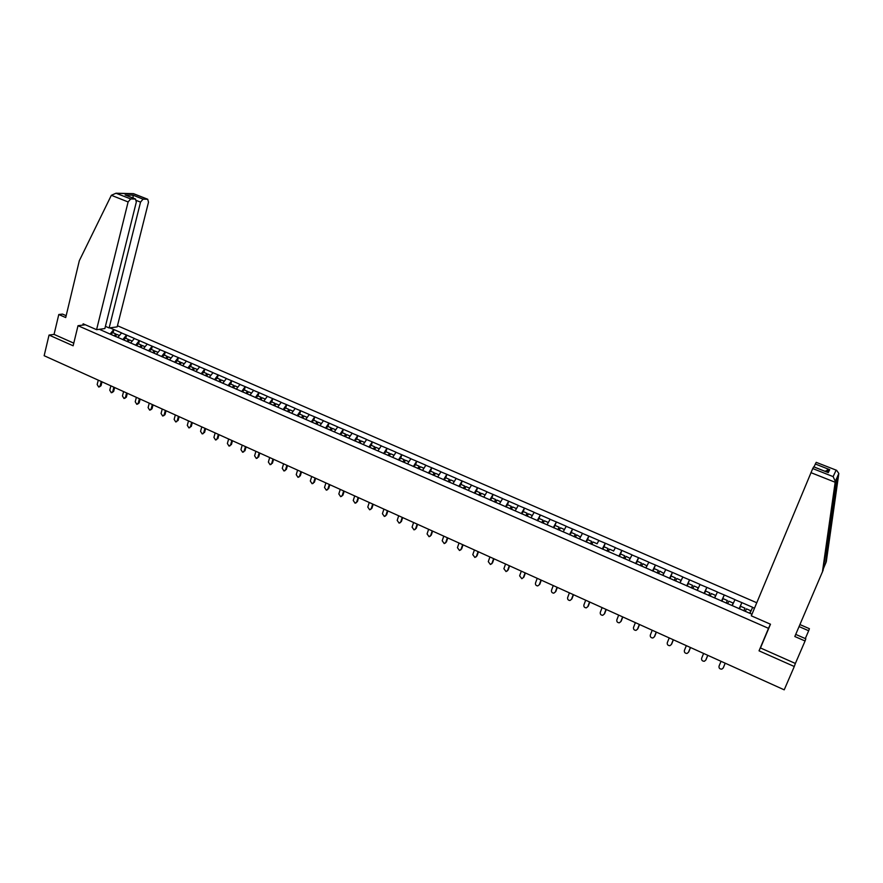 <?xml version="1.0" encoding="UTF-8"?>
<svg xmlns="http://www.w3.org/2000/svg" width="883" height="883" viewBox="0 0 883 883"><rect width="100%" height="100%" fill="white"/><g stroke="black" fill="none" stroke-linecap="round" stroke-linejoin="round"><path stroke-width="1.32" d="M756.753 602.747L117.472 325.739M66.159 315.695L62.516 314.094L58.786 314.514L54.062 334.392L49.04 335.065L73.134 345.783L78.013 325.706L85.353 324.767M78.013 325.706L768.519 628.343L770.395 624.171M99.349 329.304L116.17 336.743M109.823 327.88L113.896 329.547L113.09 332.781M117.803 337.461L121.622 332.913L113.896 329.547M121.446 332.935L126.611 335.076L125.783 338.321M130.585 343.046L134.393 338.454L126.611 335.076M134.216 338.487L139.404 340.639L138.576 343.895M143.465 348.664L147.251 344.05L139.404 340.639M147.075 344.083L152.306 346.246L151.457 349.513M156.434 354.326L160.198 349.679L152.306 346.246M160.033 349.712L165.287 351.898L164.437 355.165M169.503 360.032L173.245 355.352L165.287 351.898M173.079 355.385L178.377 357.593L177.505 360.86M182.671 365.783L186.401 361.07L178.377 357.593M186.236 361.103L191.567 363.321L190.673 366.6M195.927 371.566L199.646 366.831L191.567 363.321M199.481 366.864L204.845 369.094L203.951 372.394M209.293 377.405L212.98 372.637L204.845 369.094M212.825 372.67L218.233 374.922L217.317 378.222M222.759 383.288L226.434 378.487L218.233 374.922M226.269 378.52L231.71 380.783L230.794 384.094M236.324 389.204L239.977 384.37L231.71 380.783M239.823 384.414L245.297 386.688L244.359 389.999M249.988 395.176L253.62 390.308L245.297 386.688M253.465 390.341L258.995 392.637L258.035 395.97M263.796 401.147L267.372 396.29L258.995 392.637M267.229 396.324L272.781 398.641L271.821 401.975M277.704 407.162L281.236 402.317L272.781 398.641M281.081 402.361L286.688 404.679L285.706 408.023M291.688 413.277L295.198 408.387L286.688 404.679M295.054 408.432L300.695 410.772L299.69 414.127M305.783 419.425L309.271 414.502L300.695 410.772M309.127 414.546L314.801 416.908L313.796 420.264M319.988 425.628L323.454 420.672L314.801 416.908M323.31 420.716L329.028 423.1L328.001 426.467M334.304 431.875L337.748 426.886L329.028 423.1M337.604 426.93L343.366 429.326L342.328 432.703M348.719 438.178L352.151 433.145L343.366 429.326M352.008 433.2L357.814 435.606L356.754 438.994M363.266 444.524L366.666 439.458L357.814 435.606M366.533 439.513L372.372 441.941L371.301 445.33M377.913 450.915L381.29 445.827L372.372 441.941M381.158 445.871L387.041 448.321L385.959 451.721M392.681 457.372L396.037 452.228L387.041 448.321M395.904 452.284L401.831 454.756L400.727 458.167M407.571 463.862L410.893 458.696L401.831 454.756M410.772 458.752L416.743 461.235L415.628 464.657M422.571 470.418L425.871 465.209L416.743 461.235M425.749 465.264L431.765 467.769L430.639 471.191M437.703 477.019L440.97 471.776L431.765 467.769M440.86 471.831L446.908 474.359L445.76 477.791M452.946 483.674L456.191 478.398L446.908 474.359M456.081 478.454L462.184 480.992L461.014 484.436M468.321 490.385L471.533 485.065L462.184 480.992M471.423 485.131L477.571 487.692L476.39 491.136M483.807 497.151L487.008 491.787L477.571 487.692M486.897 491.853L493.089 494.436L491.886 497.891M499.425 503.972L502.593 498.575L493.089 494.436M502.493 498.641L508.729 501.235L507.515 504.701M515.175 510.849L518.31 505.407L508.729 501.235M518.211 505.473L524.491 508.089L523.266 511.566M531.058 517.78L534.16 512.295L524.491 508.089M534.06 512.372L540.396 515.01L537.835 520.86M547.063 524.767L550.142 519.248L540.396 515.01M550.043 519.314L556.422 521.974L553.873 527.857M563.199 531.82L566.246 526.246L556.422 521.974M566.158 526.323L572.581 529.005L571.257 532.604M579.48 538.917L582.493 533.31L572.581 529.005M582.405 533.387L588.884 536.091L587.471 539.877M597.063 543.818L598.873 540.429L588.884 536.091M598.784 540.517L605.308 543.233L603.795 547.25M613.564 551.091L615.385 547.615L605.308 543.233M615.296 547.692L621.875 550.44L620.252 554.734M629.115 560.595L632.04 554.855L621.875 550.44M631.963 554.943L638.586 557.703L636.809 562.328M645.948 567.935L648.828 562.162L638.586 557.703M648.751 562.239L655.44 565.032L653.464 570.087M662.912 575.352L665.76 569.524L655.44 565.032M665.694 569.612L672.427 572.416L670.208 578.034M680.031 582.824L682.846 576.952L672.427 572.416M682.78 577.04L689.557 579.866L687.106 586.036M697.283 590.352L700.064 584.436L689.557 579.866M700.009 584.535L706.841 587.383L704.347 593.564M714.7 597.957L717.438 591.996L706.841 587.383M717.382 592.085L724.27 594.965L721.742 601.157M732.25 605.628L734.965 599.612L724.27 594.965M734.91 599.712L741.852 602.614L739.292 608.817M749.965 613.354L752.636 607.294L741.852 602.614M752.581 607.394L754.479 608.221M751.974 614.237L116.115 336.622M122.792 339.635L126.435 335.099M135.607 345.231L139.238 340.672M148.521 350.871L152.13 346.279M161.534 356.555L165.121 351.931M174.635 362.273L178.211 357.615M187.836 368.034L191.401 363.354M201.147 373.851L204.679 369.127M214.547 379.701L218.068 374.955M228.046 385.595L231.556 380.816M241.655 391.533L245.143 386.721M255.364 397.527L258.84 392.681M269.183 403.553L272.637 398.674M283.101 409.635L286.534 404.723M297.13 415.761L300.54 410.816M311.269 421.931L314.657 416.953M325.507 428.156L328.884 423.145M339.867 434.414L343.222 429.381M354.337 440.738L357.67 435.661M368.917 447.107L372.24 441.997M383.619 453.52L386.909 448.376M398.432 459.988L401.71 454.811M413.365 466.511L416.61 461.29M428.421 473.078L431.644 467.824M443.597 479.712L446.798 474.414M458.884 486.39L462.063 481.058M474.303 493.122L477.46 487.747M489.844 499.91L492.979 494.502M505.517 506.743L508.619 501.301M521.312 513.641L524.392 508.166M537.25 520.595L540.297 515.076M553.31 527.615L556.323 522.052M569.502 534.679L572.493 529.083M585.826 541.809L588.795 536.169M602.283 548.994L605.23 543.31M618.884 556.246L621.798 550.517M635.628 563.553L638.508 557.791M652.515 570.926L655.363 565.12M669.535 578.365L672.36 572.504M686.709 585.859L689.491 579.965M704.027 593.42L706.786 587.482M721.499 601.047L724.215 595.065M739.115 608.74L741.797 602.703M762.603 642.89L759.038 650.837L794.281 666.51L795.373 663.453L760.462 647.956L770.484 624.215L751.312 615.826L812.735 468.553L813.729 466.798L828.265 472.615L813.685 466.853M794.281 666.51L784.214 689.833L44.15 355.717L49.04 335.065M759.038 650.837L768.519 628.343M110.066 334.083L113.719 329.569M100.463 329.789L100.485 329.149M721.047 661.312L719.038 666.146C718.773 668.111 719.689 669.115 721.797 669.148L723.188 668.023L725.197 663.188L723.343 667.725M749.766 613.266L750.815 610.76L746.444 608.851L745.296 611.444M749.722 613.255L750.815 610.76M739.457 608.895L740.605 606.301L744.965 608.21L743.872 610.815M743.817 610.793L744.965 608.21M703.619 653.442L701.643 658.265C701.378 660.208 702.272 661.201 704.347 661.268L705.76 660.131L707.736 655.307M732.106 605.561L733.144 603.056L728.806 601.168L727.647 603.74M732.04 605.528L733.144 603.056M721.864 601.213L723.022 598.641L727.349 600.528L726.268 603.133M726.19 603.1L727.349 600.528M706.069 659.579L707.813 655.329M686.345 645.639L684.391 650.462C684.126 652.371 685.009 653.365 687.04 653.442L688.475 652.305L690.429 647.482M714.601 597.912L715.627 595.418L711.323 593.542L710.153 596.102M714.513 597.879L715.627 595.418M704.413 593.597L705.583 591.047L709.877 592.912L708.806 595.506M708.707 595.462L709.877 592.912M688.806 651.764L690.517 647.526M669.215 637.912L667.294 642.714C667.029 644.601 667.89 645.583 669.877 645.694L671.334 644.546L673.265 639.734M697.239 590.341L698.254 587.846L693.994 585.992L692.813 588.531M697.129 590.285L698.254 587.846M687.117 586.036L688.298 583.508L692.559 585.363L691.499 587.957M691.378 587.901L692.559 585.363M671.687 644.016L673.376 639.789M652.228 630.241L650.33 635.032C650.065 636.897 650.914 637.879 652.868 638.001L654.347 636.853L656.235 632.051M680.859 581.058L681.036 580.341L676.808 578.497L675.616 581.014M679.888 582.758L681.036 580.341M669.965 578.553L671.168 576.036L675.385 577.879L674.336 580.462M674.193 580.396L675.385 577.879M654.711 636.334L656.378 632.118M635.385 622.636L633.519 627.416C633.254 629.248 634.082 630.241 636.003 630.374L637.493 629.215L639.358 624.436M663.85 573.42L659.767 571.069L658.563 573.575M662.802 575.297L663.961 572.901M652.967 571.124L654.171 568.63L658.354 570.451L657.316 573.023M657.151 572.957L658.354 570.451M637.879 628.707L639.524 624.502M823.276 568.961L826.278 561.731L838.828 473.454L836.598 470.308L816.201 462.35L836.598 470.308M825.627 563.486L836.863 477.835L823.077 570.341L794.821 636.511L805.064 640.992L805.826 638.817L795.726 634.402M805.296 638.586L808.673 630.749L799.071 626.577M808.673 630.749L809.402 628.685L799.932 624.579M805.064 640.992L795.373 663.453M812.735 468.553L833.122 476.61L835.296 481.323L822.393 572.173M813.983 466.897L816.201 462.35M827.095 472.107L827.824 472.361M815.285 463.983L829.711 469.668L824.998 471.246M111.346 195.298L116.004 193.234L130.684 198.929L128.112 201.942L111.346 195.298L79.327 260.695L65.717 317.549L58.786 314.514M105.419 326.357L109.139 327.968L117.185 326.876L148.499 202.218L147.715 199.249L143.057 199.15L140.54 202.108L136.446 200.496M109.139 327.968L140.54 202.108M82.836 325.087L83.145 323.807L96.578 329.679L104.867 328.553L136.313 202.052L135.496 199.039L130.684 198.929M96.578 329.679L128.112 201.942M54.062 334.392L73.775 343.145M133.156 198.123L132.969 195.176L143.057 199.15M135.265 199.006L126.269 195.397M147.505 199.227L133.167 193.642M618.674 615.098L616.842 619.866C616.577 621.676 617.394 622.658 619.281 622.813L620.782 621.654L622.625 616.875M646.963 565.882L642.868 563.707L641.654 566.191M645.859 567.901L647.029 565.517M636.102 563.762L637.316 561.29L641.466 563.089L640.44 565.661M640.252 565.573L641.466 563.089M621.19 621.157L622.813 616.963M602.118 607.614L600.297 612.372C600.043 614.171 600.837 615.142 602.703 615.308L604.215 614.149L606.025 609.38M630.197 558.442L626.113 556.4L624.888 558.862M629.06 560.573L630.23 558.199M619.38 556.467L620.606 554.005L624.722 555.793L623.707 558.354M623.497 558.255L624.722 555.793M604.634 613.663L606.235 609.48M585.683 600.197L583.906 604.943C583.641 606.72 584.425 607.692 586.257 607.868L587.78 606.698L589.568 601.952M613.586 550.937L609.491 549.16L608.255 551.61M602.802 549.226L604.038 546.776L608.122 548.553L607.118 551.113M606.875 551.003L608.122 548.553M588.221 606.235L589.8 602.051M569.392 592.846L567.637 597.581C567.383 599.336 568.155 600.308 569.954 600.495L571.478 599.325L573.244 594.59M597.074 543.74L593.023 541.974L591.765 544.403M586.356 542.041L587.603 539.612L591.654 541.378L590.661 543.928M590.396 543.807L591.654 541.378M571.941 598.862L573.497 594.7M553.244 585.55L551.5 590.274C551.257 592.007 552.007 592.979 553.773 593.177L555.319 592.007L557.063 587.272M580.462 537.052L576.676 534.855L575.418 537.261M570.043 534.921L571.312 532.515L575.319 534.259L574.336 536.798M574.06 536.676L575.319 534.259M555.793 591.555L557.328 587.394M537.217 578.321L535.506 583.034C535.253 584.745 536.003 585.705 537.736 585.915L539.292 584.745L541.003 580.032M564.436 529.513L560.473 527.791L559.193 530.186M558.155 529.734L559.127 527.206L555.142 525.473M557.857 529.601L559.127 527.206M539.778 584.303L541.29 580.153M521.323 571.146L519.634 575.848L521.831 578.718L523.387 577.548L525.076 572.835M548.31 522.493L544.392 520.782L543.111 523.166M542.107 522.725L543.056 520.197L539.116 518.487M541.776 522.581L543.056 520.197M523.895 577.118L525.385 572.979M505.562 564.027L503.895 568.718L506.058 571.577L507.615 570.407L509.281 565.705M507.615 570.407L507.295 570.959M532.317 515.517L528.453 513.829L527.162 516.202M521.919 513.906L523.222 511.555L527.129 513.255L526.18 515.771M525.838 515.617L527.129 513.255M508.144 569.988L509.612 565.86M489.922 556.963L488.288 561.643L490.407 564.491L491.974 563.321L493.619 558.641M491.974 563.321L491.632 563.906M516.445 508.597L512.637 506.941L511.334 509.292M506.147 507.019L507.449 504.679L511.323 506.367L510.385 508.873M510.021 508.718L511.323 506.367M492.515 562.913L493.961 558.796M474.414 549.966L472.791 554.634L474.888 557.46L476.456 556.29L478.078 551.621M476.456 556.29L476.08 556.919M500.705 501.743L496.952 500.098L495.639 502.438M490.484 500.186L491.798 497.857L495.65 499.535L494.723 502.03M494.337 501.864L495.65 499.535M477.019 555.893L478.443 551.787M459.028 543.023L457.427 547.67L459.502 550.495L461.069 549.314L462.659 544.656M461.069 549.314L460.672 549.977M485.098 494.933L481.401 493.321L480.076 495.639M474.966 493.409L476.29 491.091L480.109 492.758L479.182 495.253M478.785 495.076L480.109 492.758M461.643 548.928L463.045 544.833M443.763 536.124L442.195 540.771L444.226 543.586L445.794 542.405L447.372 537.758M445.794 542.405L445.374 543.089M469.613 488.189L465.959 486.599L464.635 488.895M459.557 486.676L460.893 484.381L464.679 486.036L463.774 488.52M463.354 488.332L464.679 486.036M446.39 542.03L447.769 537.935M428.619 529.292L427.074 533.928L429.083 536.721L430.65 535.551L432.206 530.915M430.65 535.551L430.209 536.257M454.259 481.489L450.65 479.922L449.37 482.118M444.281 480.01L445.628 477.725L449.381 479.37L448.487 481.842M448.045 481.654L449.381 479.37M431.257 535.175L432.615 531.102M413.597 522.515L412.074 527.129L414.05 529.91L415.617 528.74L417.151 524.116M415.617 528.74L415.153 529.469M439.017 474.855L435.462 473.299L434.171 475.484M429.127 473.387L430.474 471.125L434.204 472.747L433.31 475.22M432.858 475.021L434.204 472.747M416.235 528.376L417.593 524.314M398.697 515.782L397.195 520.396L399.138 523.166L400.716 521.985L402.218 517.372M400.716 521.985L400.231 522.747M423.906 468.266L420.396 466.732L419.094 468.895M414.094 466.831L415.451 464.579L419.149 466.191L418.266 468.652M417.791 468.443L419.149 466.191M401.346 521.632L402.67 517.581M383.917 509.105L382.427 513.707L384.348 516.467L385.926 515.286L387.405 510.683M385.926 515.286L385.418 516.069M408.906 461.732L405.452 460.22L404.138 462.372M399.171 460.319L400.54 458.078L404.215 459.679L403.365 462.085M402.847 461.919L404.215 459.679M386.566 514.944L387.88 510.904M369.249 502.482L367.781 507.074L369.679 509.822L371.246 508.641L372.714 504.05M371.246 508.641L370.728 509.436M394.028 455.242L390.617 453.752L389.304 455.893M384.37 453.851L385.75 451.632L389.392 453.222L388.586 455.573M388.012 455.44L389.392 453.222M371.909 508.31L373.2 504.27M354.69 495.915L353.244 500.495L355.121 503.222L356.688 502.052L358.134 497.471M356.688 502.052L356.147 502.857M379.271 448.807L375.904 447.339L374.58 449.458M369.69 447.438L371.081 445.231L374.69 446.809L373.884 449.16M373.299 449.017L374.69 446.809M357.361 501.721L358.63 497.692M340.253 489.392L338.829 493.961L340.672 496.688L342.24 495.506L343.664 490.937M342.24 495.506L341.688 496.334M364.624 442.427L361.313 440.981L359.977 443.089M355.121 441.081L356.511 438.884L360.098 440.451L359.304 442.791M358.763 442.56L360.098 440.451M342.924 495.186L344.182 491.169M325.915 482.924L324.514 487.482L326.346 490.186L327.902 489.016L329.304 484.458M327.902 489.016L327.339 489.855M350.098 436.092L346.82 434.668L345.485 436.754M340.672 434.767L342.063 432.593L345.617 434.138L344.845 436.478M344.282 436.235L345.617 434.138M328.608 488.707L329.845 484.701M311.699 476.511L310.319 481.058L312.118 483.752L313.675 482.571L315.065 478.023M313.675 482.571L313.101 483.431M335.683 429.811L332.45 428.398L331.103 430.485M326.324 428.509L327.736 426.346L331.257 427.88L330.485 430.209M329.911 429.955L331.257 427.88M314.392 482.273L315.617 478.277M297.593 470.142L296.235 474.668L298.012 477.35L299.558 476.18L300.926 471.643M299.558 476.18L298.973 477.052M321.379 423.575L318.189 422.184L316.831 424.248M312.096 422.295L313.509 420.142L317.008 421.666L316.246 423.995M315.65 423.73L317.008 421.666M300.286 475.893L301.489 471.897M283.586 463.818L282.251 468.343L284.006 471.014L285.551 469.833L286.898 465.308M285.551 469.833L284.955 470.716M307.185 417.383L304.039 416.014L302.681 418.067M297.968 416.125L299.392 413.995L302.869 415.507L302.107 417.825M301.5 417.56L302.869 415.507M286.302 469.557L287.483 465.573M269.69 457.549L268.377 462.052L270.11 464.712L271.655 463.542L272.979 459.028M271.655 463.542L271.048 464.436M293.101 411.246L289.999 409.9L288.631 411.931M283.951 410.01L285.386 407.891L288.829 409.392L288.09 411.699M287.461 411.423L288.829 409.392M272.406 463.266L273.575 459.292M255.904 451.323L254.602 455.827L256.324 458.465L257.858 457.295L259.172 452.791M257.858 457.295L257.24 458.2M279.116 405.154L276.059 403.818L274.69 405.849M270.043 403.928L271.489 401.831L274.911 403.321L274.171 405.628M273.531 405.341L274.911 403.321M258.631 457.03L259.779 453.067M242.218 445.142L240.938 449.635L242.637 452.262L244.172 451.092L245.463 446.599M244.172 451.092L243.542 452.008M265.242 399.105L262.229 397.791L260.849 399.811M256.247 397.913L257.693 395.816L261.081 397.295L260.353 399.591M259.701 399.304L261.081 397.295M244.944 450.838L246.081 446.886M228.642 439.017L227.373 443.487L229.061 446.114L230.584 444.944L231.854 440.462M230.584 444.944L229.944 445.86M251.478 393.112L248.509 391.809L247.119 393.818M242.549 391.931L244.006 389.844L247.372 391.312L246.655 393.608M245.982 393.31L247.372 391.312M231.379 444.69L232.494 440.749M215.165 432.924L213.918 437.394L215.573 440.01L217.097 438.84L218.355 434.37M217.097 438.84L216.456 439.756M237.825 387.151L234.889 385.871L233.487 387.858M228.962 385.992L230.419 383.928L233.752 385.385L233.046 387.67M232.361 387.372L233.752 385.385M217.902 438.586L219.006 434.657M201.788 426.886L200.551 431.346L202.196 433.939L203.719 432.78L204.944 428.31M203.719 432.78L203.068 433.708M224.26 381.246L221.368 379.988L219.966 381.964M215.463 380.098L216.931 378.045L220.253 379.491L219.547 381.776M218.841 381.467L220.253 379.491M204.525 432.538L205.618 428.619M188.509 420.893L187.295 425.341L188.918 427.924L190.43 426.765L191.644 422.306M190.43 426.765L189.779 427.692M210.805 375.374L207.958 374.138L206.545 376.103M202.075 374.26L203.543 372.218L206.843 373.652L207.163 374.502L206.147 375.926M205.43 375.606L206.843 373.652M191.258 426.533L192.328 422.615M175.331 414.944L174.139 419.381L175.739 421.953L177.251 420.794L178.443 416.346M177.251 420.794L176.589 421.732M197.45 369.558L194.635 368.332L193.222 370.286M188.785 368.454L190.264 366.423L193.532 367.847L193.874 368.697L192.847 370.12M192.119 369.8L193.532 367.847M178.079 420.562L179.139 416.666M162.24 409.039L161.07 413.465L162.66 416.025L164.161 414.867L165.342 410.429M164.161 414.867L165.011 414.646L163.498 415.816M184.194 363.774L181.423 362.571L180 364.513M175.596 362.692L177.075 360.672L180.32 362.096L180.673 362.946L179.646 364.348M178.896 364.028L180.32 362.096M165.011 414.646L166.048 410.75M149.26 403.178L148.101 407.593L149.68 410.142L151.17 408.984L152.329 404.557M151.17 408.984L152.031 408.774L150.485 409.944M171.037 358.045L168.3 356.853L166.876 358.774M162.505 356.975L163.984 354.977L167.207 356.379L167.571 357.229L166.534 358.63M165.783 358.299L167.207 356.379M152.031 408.774L153.046 404.889M136.368 397.35L135.231 401.765L136.788 404.304L138.267 403.134L139.415 398.73M138.267 403.134L139.139 402.935L137.571 404.116M157.98 352.35L155.276 351.169L153.841 353.09M149.503 351.302L151.004 349.315L154.194 350.706L154.569 351.566L153.532 352.957M152.759 352.615L154.194 350.706M139.139 402.935L140.154 399.061M123.576 391.577L122.45 395.97L123.995 398.509L125.474 397.339L126.6 392.946M125.474 397.339L126.346 397.151L124.757 398.332M145.011 346.699L142.351 345.54L140.916 347.438M136.6 345.672L138.101 343.686L141.28 345.076L141.666 345.937L140.618 347.317M139.834 346.975L141.28 345.076M126.346 397.151L127.34 393.277M110.872 385.849L109.768 390.231L111.291 392.747L112.759 391.588L113.874 387.196M112.759 391.588L113.653 391.401L112.042 392.593M132.141 341.092L129.514 339.944L128.079 341.842M123.797 340.076L125.298 338.112L128.454 339.48L128.852 340.352L127.803 341.721M127.009 341.368L128.454 339.48M113.653 391.401L114.635 387.538M98.267 380.154L97.174 384.524L98.686 387.03L100.143 385.871L101.247 381.5M100.143 385.871L101.048 385.694L99.404 386.886M119.371 335.518L116.777 334.392L115.331 336.28M111.148 334.447L112.594 332.571L115.717 333.929L116.126 334.8L115.077 336.169M114.271 335.816L115.717 333.929M101.048 385.694L102.009 381.842M723.188 668.023L723.475 667.46M838.828 473.454L837.316 476.831M836.863 477.835L835.296 481.323M833.122 476.61L836.113 470.186M829.711 469.668L828.265 472.615M835.152 482.25L810.925 472.648M827.272 469.811L829.258 470.595M828.066 535.186L830.439 529.634M133.587 193.741L116.545 193.344M125.11 195L132.969 195.176M828.342 469.601L827.106 472.085M135.496 199.039L125.662 195.165M116.004 193.234L133.488 193.653L147.715 199.249"/></g></svg>
